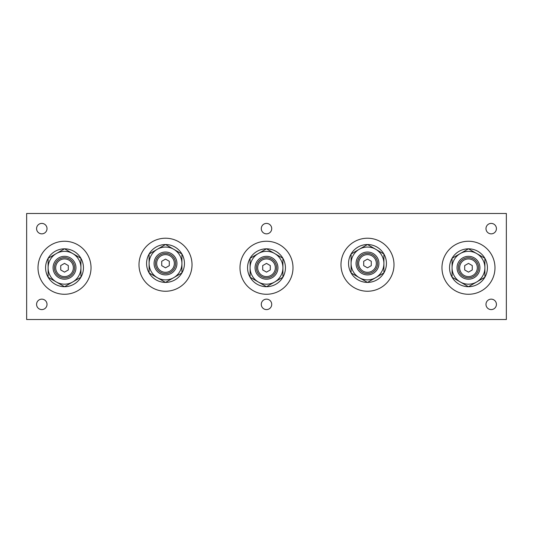 <?xml version="1.0" encoding="UTF-8"?>
<svg xmlns="http://www.w3.org/2000/svg" width="533" height="533" viewBox="0 0 533 533"><rect width="100%" height="100%" fill="white"/><g stroke="black" fill="none" stroke-linecap="round" stroke-linejoin="round"><path stroke-width="0.8" d="M261.283 228.63A5.217 5.217 0 0 1 269.112 224.107A5.217 5.217 0 0 1 269.112 233.148A5.217 5.217 0 0 1 261.283 228.63M261.283 304.37A5.217 5.217 0 0 1 269.112 299.852A5.217 5.217 0 0 1 269.112 308.893A5.217 5.217 0 0 1 261.283 304.37M485.983 228.63A5.217 5.217 0 0 1 493.811 224.107A5.217 5.217 0 0 1 493.811 233.148A5.217 5.217 0 0 1 485.983 228.63M485.983 304.37A5.217 5.217 0 0 1 493.811 299.852A5.217 5.217 0 0 1 493.811 308.893A5.217 5.217 0 0 1 485.983 304.37M36.577 304.37A5.217 5.217 0 0 1 44.406 299.852A5.217 5.217 0 0 1 44.406 308.893A5.217 5.217 0 0 1 36.577 304.37M36.577 228.63A5.217 5.217 0 0 1 44.406 224.107A5.217 5.217 0 0 1 44.406 233.148A5.217 5.217 0 0 1 36.577 228.63M38.01 267.759A26.51 26.51 0 0 1 77.778 244.807A26.51 26.51 0 0 1 77.778 290.718A26.51 26.51 0 0 1 38.01 267.759M441.97 267.759A26.51 26.51 0 0 1 481.732 244.807A26.51 26.51 0 0 1 481.732 290.718A26.51 26.51 0 0 1 441.97 267.759M239.99 267.759A26.51 26.51 0 0 1 279.752 244.807A26.51 26.51 0 0 1 279.752 290.718A26.51 26.51 0 0 1 239.99 267.759M340.98 264.734A26.51 26.51 0 0 1 380.742 241.775A26.51 26.51 0 0 1 380.742 287.693A26.51 26.51 0 0 1 340.98 264.734M139 264.734A26.51 26.51 0 0 1 178.768 241.775A26.51 26.51 0 0 1 178.768 287.693A26.51 26.51 0 0 1 139 264.734M506.35 213.48L506.35 319.52L26.65 319.52L26.65 213.48L506.35 213.48M60.735 269.951L60.735 265.574L64.52 263.389L68.311 265.574L68.311 269.951L64.52 272.136L60.735 269.951M73.361 267.759A8.834 8.834 0 0 1 60.102 275.414A8.834 8.834 0 0 1 60.102 260.111A8.834 8.834 0 0 1 73.361 267.759M64.5 286.701A18.935 18.935 0 0 1 48.137 277.253M48.11 277.207A18.935 18.935 0 0 1 48.11 258.318M48.137 258.272A18.935 18.935 0 0 1 64.5 248.824M64.546 248.824A18.935 18.935 0 0 1 80.909 258.272L80.929 267.759A16.41 16.41 0 0 0 56.318 253.548A16.41 16.41 0 0 0 56.318 281.977A16.41 16.41 0 0 0 80.929 267.759L80.929 277.24L64.52 286.714L48.11 277.24L48.11 258.285L64.52 248.811L80.929 258.285M80.929 258.318A18.935 18.935 0 0 1 80.929 277.207M80.909 277.253A18.935 18.935 0 0 1 64.546 286.701M54.419 267.759A10.1 10.1 0 0 1 69.57 259.018A10.1 10.1 0 0 1 69.57 276.507A10.1 10.1 0 0 1 54.419 267.759M53.073 267.759A11.446 11.446 0 0 0 70.243 277.673A11.446 11.446 0 0 0 70.243 257.852A11.446 11.446 0 0 0 53.073 267.759M262.716 269.951L262.716 265.574L266.5 263.389L270.284 265.574L270.284 269.951L266.5 272.136L262.716 269.951M275.334 267.759A8.834 8.834 0 0 1 262.083 275.414A8.834 8.834 0 0 1 262.083 260.111A8.834 8.834 0 0 1 275.334 267.759M266.473 286.701A18.935 18.935 0 0 1 250.11 277.253M250.09 277.207A18.935 18.935 0 0 1 250.09 258.318M250.11 258.272A18.935 18.935 0 0 1 266.473 248.824M266.527 248.824A18.935 18.935 0 0 1 282.89 258.272M282.91 258.318A18.935 18.935 0 0 1 282.91 277.207M282.89 277.253A18.935 18.935 0 0 1 266.527 286.701M256.4 267.759A10.1 10.1 0 0 1 271.55 259.018A10.1 10.1 0 0 1 271.55 276.507A10.1 10.1 0 0 1 256.4 267.759M255.054 267.759A11.446 11.446 0 0 0 272.223 277.673A11.446 11.446 0 0 0 272.223 257.852A11.446 11.446 0 0 0 255.054 267.759M274.708 281.977A16.41 16.41 0 0 0 274.708 253.548A16.41 16.41 0 0 0 250.09 267.759A16.41 16.41 0 0 0 274.708 281.977L266.5 286.714L250.09 277.24L250.09 258.285L266.5 248.811L282.91 258.285L282.91 277.24L274.708 281.977M464.689 269.951L464.689 265.574L468.48 263.389L472.265 265.574L472.265 269.951L468.48 272.136L464.689 269.951M477.315 267.759A8.834 8.834 0 0 1 464.063 275.414A8.834 8.834 0 0 1 464.063 260.111A8.834 8.834 0 0 1 477.315 267.759M468.454 286.701A18.935 18.935 0 0 1 452.091 277.253M452.071 277.207A18.935 18.935 0 0 1 452.071 258.318M452.071 258.285L468.48 248.811L484.89 258.285L484.89 277.24L468.48 286.714L452.071 277.24L452.071 267.759A16.41 16.41 0 0 0 476.682 281.977A16.41 16.41 0 0 0 476.682 253.548A16.41 16.41 0 0 0 452.071 267.759L452.071 258.285A18.935 18.935 0 0 1 468.454 248.824M468.5 248.824A18.935 18.935 0 0 1 484.863 258.272M484.89 258.318A18.935 18.935 0 0 1 484.89 277.207M484.863 277.253A18.935 18.935 0 0 1 468.5 286.701M458.38 267.759A10.1 10.1 0 0 1 473.531 259.018A10.1 10.1 0 0 1 473.531 276.507A10.1 10.1 0 0 1 458.38 267.759M457.034 267.759A11.446 11.446 0 0 0 474.203 277.673A11.446 11.446 0 0 0 474.203 257.852A11.446 11.446 0 0 0 457.034 267.759M363.699 265.654L363.699 261.283L367.49 259.098L371.274 261.283L371.274 265.654L367.49 267.846L363.699 265.654M377.591 263.469A10.1 10.1 0 0 0 362.44 254.727A10.1 10.1 0 0 0 362.44 272.216A10.1 10.1 0 0 0 377.591 263.469M376.325 263.469A8.834 8.834 0 0 1 363.073 271.124A8.834 8.834 0 0 1 363.073 255.82A8.834 8.834 0 0 1 376.325 263.469M367.464 282.403A18.935 18.935 0 0 1 351.1 272.956M351.08 272.916A18.935 18.935 0 0 1 351.08 254.021L359.282 249.257A16.41 16.41 0 0 0 359.282 277.68A16.41 16.41 0 0 0 383.9 263.469A16.41 16.41 0 0 0 359.282 249.257L367.49 244.52L383.9 253.994A18.935 18.935 0 0 1 383.9 272.916L367.49 282.417L359.282 277.68L351.08 272.943L351.08 253.994M351.1 253.981A18.935 18.935 0 0 1 367.464 244.534M367.517 244.534A18.935 18.935 0 0 1 383.873 253.981M383.873 272.956A18.935 18.935 0 0 1 367.517 282.403M378.936 263.469A11.446 11.446 0 0 0 361.767 253.561A11.446 11.446 0 0 0 361.767 273.382A11.446 11.446 0 0 0 378.936 263.469M383.9 253.994L383.9 272.943M161.726 265.654L161.726 261.283L165.51 259.098L169.301 261.283L169.301 265.654L165.51 267.846L161.726 265.654M175.61 263.469A10.1 10.1 0 0 0 160.46 254.727A10.1 10.1 0 0 0 160.46 272.216A10.1 10.1 0 0 0 175.61 263.469M174.344 263.469A8.834 8.834 0 0 1 161.093 271.124A8.834 8.834 0 0 1 161.093 255.82A8.834 8.834 0 0 1 174.344 263.469M165.483 282.403A18.935 18.935 0 0 1 149.127 272.956M149.1 272.916A18.935 18.935 0 0 1 149.1 254.021L157.308 249.257A16.41 16.41 0 0 0 157.308 277.68A16.41 16.41 0 0 0 181.92 263.469A16.41 16.41 0 0 0 157.308 249.257L165.51 244.52L181.92 253.994A18.935 18.935 0 0 1 181.92 272.916L165.51 282.417L149.1 272.943L149.1 253.994M149.127 253.981A18.935 18.935 0 0 1 165.483 244.534M165.536 244.534A18.935 18.935 0 0 1 181.9 253.981M181.9 272.956A18.935 18.935 0 0 1 165.536 282.403M176.956 263.469A11.446 11.446 0 0 0 159.787 253.561A11.446 11.446 0 0 0 159.787 273.382A11.446 11.446 0 0 0 176.956 263.469M181.92 253.994L181.92 272.943"/></g></svg>
